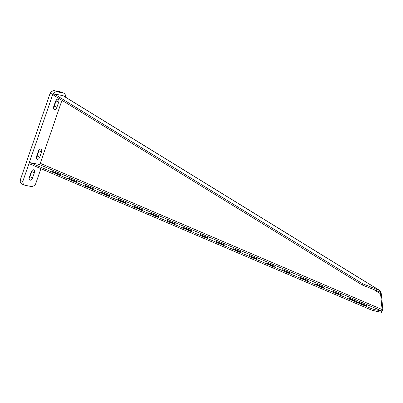 <?xml version="1.0" encoding="UTF-8"?>
<svg xmlns="http://www.w3.org/2000/svg" width="403" height="403" viewBox="0 0 403 403"><rect width="100%" height="100%" fill="white"/><g stroke="black" fill="none" stroke-linecap="round" stroke-linejoin="round"><path stroke-width="0.6" d="M56.254 100.07A2.761 1.612 -66.8 0 1 56.047 100.972L58.687 102.1A2.761 1.612 -66.8 0 0 58.168 99.249A2.761 1.612 -66.8 0 0 55.478 101.47L53.69 106.664A2.761 1.612 113.2 0 0 54.209 109.515A2.761 1.612 113.2 0 0 56.899 107.294L58.687 102.1M53.483 107.566A2.761 1.612 113.2 0 0 54.259 106.165L56.047 100.972M29.172 178.166A2.761 1.612 113.2 0 0 29.953 176.766L31.736 171.572L34.376 172.701L32.588 177.889A2.761 1.612 113.2 0 1 29.898 180.116A2.761 1.612 113.2 0 1 29.379 177.26L31.167 172.071A2.761 1.612 -66.8 0 1 33.857 169.849A2.761 1.612 -66.8 0 1 34.376 172.701M31.948 170.671A2.761 1.612 -66.8 0 1 31.736 171.572M65.518 97.168L65.639 96.821A6.624 3.864 113.2 0 0 63.835 93.189L61.201 92.06A6.624 3.864 113.2 0 0 60.742 91.919L54.586 90.71A6.624 3.864 -66.8 0 0 50.173 93.179L20.15 180.373A6.624 3.864 113.2 0 0 21.948 184.01L24.588 185.138A6.624 3.864 113.2 0 0 25.046 185.279L31.202 186.488A6.624 3.864 -66.8 0 0 35.61 184.02L40.894 168.676M39.096 149.906A2.761 1.612 -66.8 0 1 38.89 150.808L41.524 151.936A2.761 1.612 -66.8 0 0 41.005 149.085A2.761 1.612 -66.8 0 0 38.32 151.306L36.532 156.495A2.761 1.612 113.2 0 0 37.051 159.351A2.761 1.612 113.2 0 0 39.736 157.125L41.524 151.936M36.32 157.402A2.761 1.612 113.2 0 0 37.101 156.001L38.89 150.808M50.173 93.179L52.813 94.302L22.785 181.501A6.624 3.864 113.2 0 0 24.588 185.138M63.835 93.189A6.624 3.864 113.2 0 0 63.377 93.048L57.221 91.839A6.624 3.864 -66.8 0 0 52.813 94.302M20.15 180.373L22.785 181.501M348.419 297.978L354.61 300.829L356.967 301.509L348.419 297.978M331.936 290.926L338.127 293.782L340.485 294.462L331.936 290.926M315.458 283.878L321.644 286.735L324.007 287.415L315.458 283.878M298.976 276.831L305.167 279.687L307.524 280.362L298.976 276.831M282.498 269.783L288.684 272.635L291.047 273.315L282.498 269.783M266.015 262.731L272.206 265.587L274.564 266.267L266.015 262.731M249.538 255.683L255.724 258.54L258.081 259.215L249.538 255.683M233.055 248.636L239.246 251.487L241.604 252.167L233.055 248.636M216.572 241.583L222.763 244.44L225.121 245.12L216.572 241.583M200.095 234.536L206.281 237.392L208.643 238.072L200.095 234.536M183.612 227.488L189.803 230.34L192.16 231.02L183.612 227.488M167.134 220.436L173.32 223.292L175.678 223.972L167.134 220.436M150.651 213.389L156.843 216.245L159.2 216.925L150.651 213.389M134.169 206.341L140.36 209.192L142.717 209.872L134.169 206.341M117.691 199.289L123.877 202.145L126.24 202.825L117.691 199.289M101.208 192.241L107.4 195.097L109.757 195.777L101.208 192.241M84.731 185.194L90.917 188.045L93.274 188.725L84.731 185.194M68.248 178.141L74.439 180.997L76.797 181.677L68.248 178.141M358.307 302.205L364.498 305.061L366.856 305.741L358.307 302.205M51.765 171.094L57.956 173.95L60.314 174.63L51.765 171.094M381.354 293.928L382.85 309.66L382.079 309.509L380.583 293.777L381.354 293.928L380.079 290.684L379.621 290.467L379.072 291.651C379.969 292.049 380.472 292.759 380.583 293.777L373.606 289.485M39.076 164.409L381.878 311.03L374.513 309.585L370.997 308.436L30.175 162.661L39.076 164.409A1.325 0.771 -66.8 0 0 40.275 163.316L61.971 100.302M374.513 309.585L374.085 310.829L381.445 312.275A2.65 1.547 113.2 0 0 381.576 312.29L382.079 309.509L40.275 163.316M381.576 312.29L382.85 309.66M374.085 310.829L370.569 309.68L29.746 163.905L30.175 162.661M370.997 308.436L370.569 309.68M54.093 93.934L362.614 283.732L362.07 284.921L53.549 95.118L54.093 93.934L62.994 95.682A2.65 1.501 -58.4 0 1 63.291 95.798L380.079 290.684M379.384 291.807L362.07 284.921M362.614 283.732L379.621 290.467L62.994 95.682M54.586 90.71L57.221 91.839M60.742 91.919L63.377 93.048M29.953 176.766L32.588 177.889M54.259 106.165L56.899 107.294M37.101 156.001L39.736 157.125M53.695 172.126L53.821 171.764M360.232 303.237L360.358 302.875M70.177 179.174L70.298 178.811M86.655 186.226L86.781 185.864M103.138 193.274L103.259 192.911M119.615 200.321L119.741 199.959M136.098 207.374L136.224 207.011M152.576 214.421L152.702 214.058M169.059 221.469L169.184 221.106M185.541 228.516L185.662 228.158M202.019 235.569L202.145 235.206M218.502 242.616L218.628 242.253M234.979 249.664L235.105 249.306M251.462 256.716L251.588 256.353M267.945 263.764L268.066 263.401M284.422 270.811L284.548 270.448M300.905 277.863L301.031 277.501M317.383 284.911L317.509 284.548M333.865 291.958L333.991 291.596M350.348 299.011L350.469 298.648"/></g></svg>
